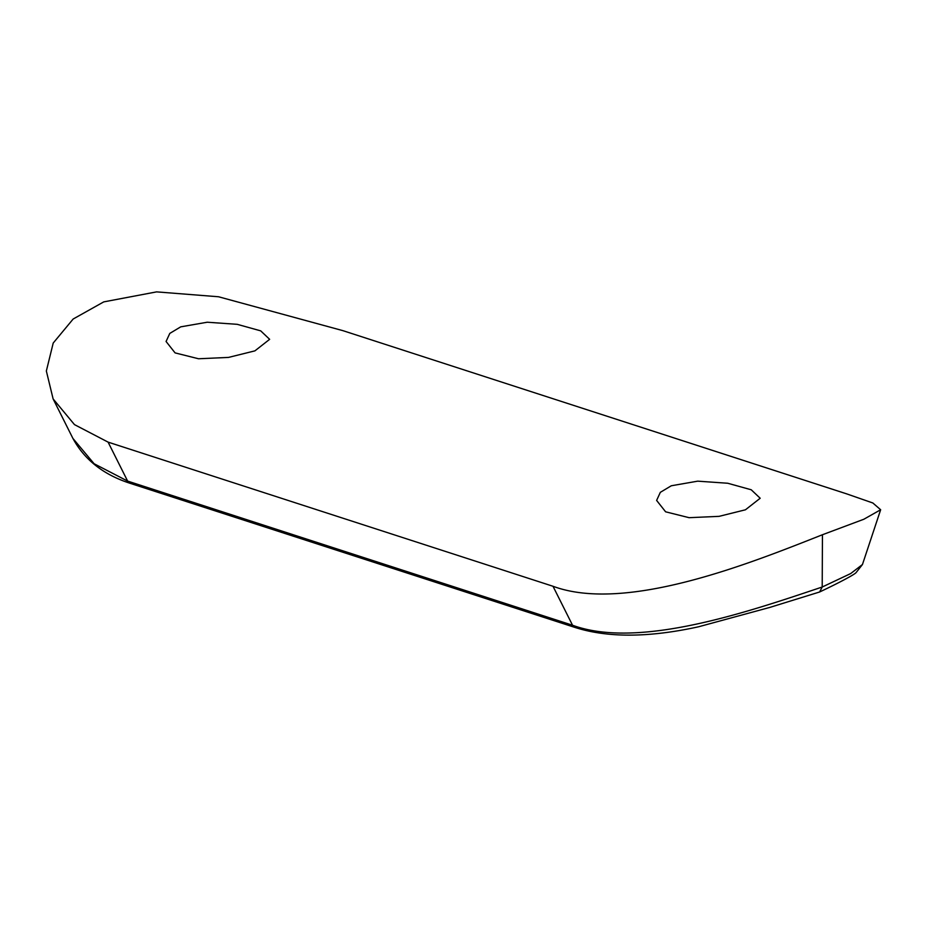 <?xml version="1.0" encoding="UTF-8"?>
<svg xmlns="http://www.w3.org/2000/svg" width="927" height="927" viewBox="0 0 927 927"><rect width="100%" height="100%" fill="white"/><g stroke="black" fill="none" stroke-linecap="round" stroke-linejoin="round"><path stroke-width="1.39" d="M254.902 350.87L269.641 339.317L260.707 330.858L237.219 324.323L207.231 322.225L180.753 326.837L169.792 333.407L166.072 341.484L175.076 352.886L198.529 358.761L228.494 357.416L254.902 350.87M671.299 485.771L697.73 481.159L727.73 483.245L751.241 489.78L760.186 498.251L745.447 509.792L719.074 516.351L689.097 517.683L665.609 511.808L656.617 500.418L660.337 492.33L671.299 485.771M574.902 627.417A7.972 5.249 108 0 1 572.538 625.238L553.002 586.27C626.131 613.407 751.507 562.77 822.446 534.74L863.837 519.247L880.65 509.746L872.852 502.99L846.618 493.848L342.897 330.649L218.552 296.767L156.605 291.878L103.743 301.889L73.152 319.027L53.21 343.048L46.35 371.009L53.117 398.923L74.484 424.624L108.088 442.121L127.625 481.09L572.538 625.238C638.83 649.63 749.12 611.507 822.203 587.023L850.662 573.581L862.469 564.508L856.108 572.573C854.59 574.566 838.46 583.083 819.607 591.994L769.816 607.417L698.576 626.779C656.304 636.073 612.075 639.352 574.902 627.417L129.989 483.268C103.488 474.705 84.461 459.746 72.909 438.413L94.114 463.743L127.625 481.09A7.972 5.249 108 0 0 129.989 483.268M553.002 586.27L108.088 442.121M822.446 534.74L822.203 587.023L819.607 591.994M53.117 398.923L72.909 438.413M880.65 509.746L862.458 564.508"/></g></svg>
